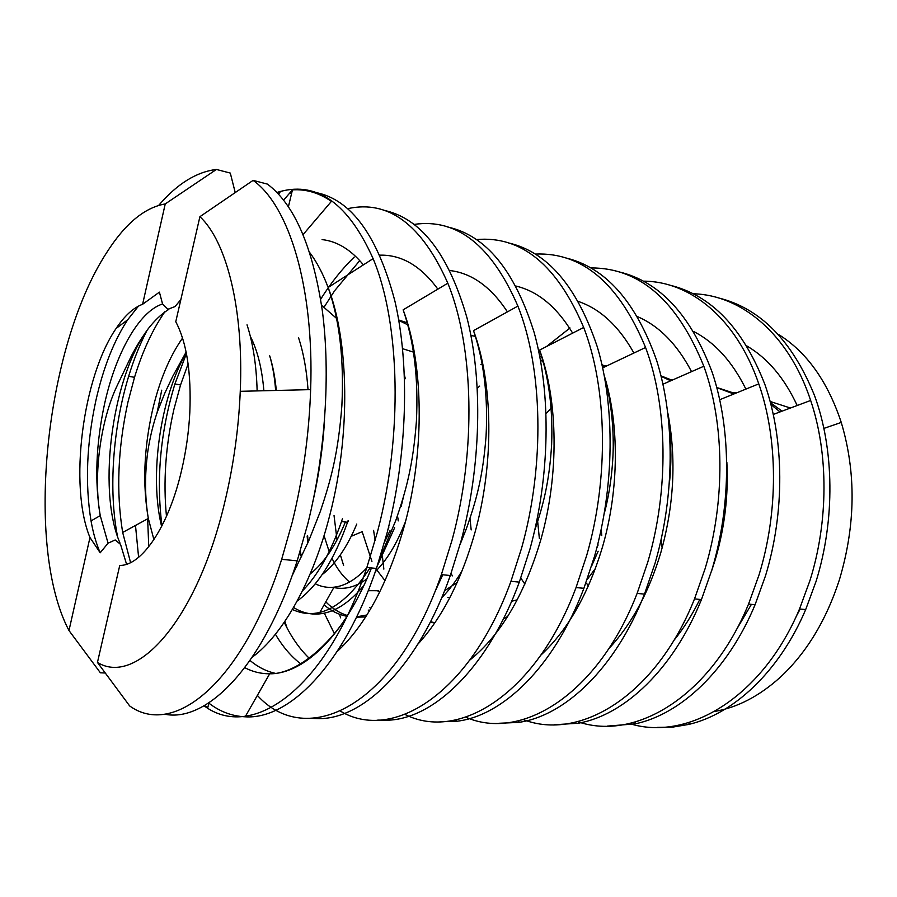 <?xml version="1.0" encoding="UTF-8"?>
<svg xmlns="http://www.w3.org/2000/svg" width="897" height="897" viewBox="0 0 897 897"><rect width="100%" height="100%" fill="white"/><g stroke="black" fill="none" stroke-linecap="round" stroke-linejoin="round"><path stroke-width="1.35" d="M126.567 564.247L120.534 544.378L115.186 539.972L108.066 543.19L100.24 515.629C94.488 481.162 95.945 443.847 104.613 403.695C115.668 353.452 138.968 311.405 162.57 303.982L167.941 309.263L175.016 306.572L180.846 299.598M398.717 319.994L407.473 322.898M398.795 320.397L408.079 324.983M404.424 375.036L405.309 378.736M403.459 496.893L401.161 506.334M321.586 305.305L337.227 318.973M166.472 516.38C163.108 481.655 165.597 445.944 173.928 409.256L180.566 384.914L188.123 363.902M130.581 562.61L122.665 532.448C116.049 491.814 117.821 448.377 127.946 402.136L134.528 377.301C142.578 351.075 152.737 329.177 165.003 311.607M105.241 673.008L100.397 672.806L68.979 630.535L89.969 537.516L100.184 552.787L108.066 543.19M100.184 552.787C96.237 543.672 93.187 533.053 91.034 520.91C85.002 483.763 86.617 443.634 95.889 400.499C103.267 367.826 113.852 340.938 127.643 319.814L138.486 306.101M158.769 205.301C177.236 183.829 196.454 171.876 216.412 169.455L230.294 173.076L235.227 192.541M276.949 192.463L280.57 191.409C317.706 181.575 348.552 203.989 373.107 258.628C400.107 322.864 403.089 435.224 377.48 531.843L366.862 567.509C325.712 690.847 250.981 741.214 204.056 705.771M208.979 702.755L207.779 707.666L204.393 705.569M315.632 192.474C351.209 199.426 377.659 235.709 394.96 301.347C409.985 366.111 407.384 454.824 387.089 532.919L376.46 568.429C344.145 664.397 289.238 719.831 245.161 716.804C232.031 716.198 219.933 711.657 208.878 703.158M148.756 546.789L147.646 518.825M157.02 412.923L161.74 390.184M347.767 208.653C388.423 199.661 421.781 224.508 447.827 283.194C473.829 346.634 476.509 450.765 452.021 540.241L441.369 574.641C395.028 707.767 306.225 749.376 257.361 695.388M383.703 210.279C420.738 218.005 448.489 253.795 466.933 317.65C483.035 380.586 481.173 466.092 460.98 541.261L450.328 575.504C418.753 665.26 364.496 718.744 319.197 718.632L311.551 718.374M414.201 224.396C456.943 218.173 491.5 245.408 517.894 306.09C542.719 368.263 545.017 464.971 521.594 548.089L510.942 581.312C470.118 694.11 392.415 742.133 340.524 711.198M447.738 227.031C485.995 235.406 514.833 270.67 534.253 332.832C551.263 394.03 550.029 476.565 529.97 549.042L519.307 582.119C488.551 666.224 435.28 717.768 389.242 720.145L377.715 720.112M286.973 627.799L284.876 621.386M476.677 239.544C521.426 235.664 557.093 264.974 583.689 327.472C607.213 388.076 609.085 478.023 586.694 555.434L576.053 587.557C535.991 694.435 458.67 741.729 404.984 714.438M508.083 242.818C547.372 251.732 577.119 286.457 597.346 347.016C615.107 406.565 614.445 486.353 594.532 556.319L583.902 588.309C553.987 667.256 501.939 716.871 455.575 721.39L440.068 721.749M340.591 617.82L339.526 614.254M535.543 254.064C582.231 252.203 618.896 283.34 645.571 347.487C667.716 406.307 669.128 490.098 647.724 562.318L637.117 593.41C597.772 695.108 520.888 741.539 465.79 717.196M565.043 257.742C605.183 267.093 635.704 301.269 656.593 360.291C675.004 418.282 674.824 495.503 655.09 563.148L644.483 594.117C615.443 668.321 564.818 716.064 518.455 722.421L498.934 723.274M383.849 569.113L382.436 556.51M591.134 267.934C639.662 267.844 677.224 300.607 703.831 366.245C724.563 423.149 725.516 501.288 705.064 568.788L694.513 598.904C655.83 696.016 579.473 741.494 523.254 719.573M618.908 271.836C659.755 281.557 690.903 315.195 712.341 372.748C731.29 429.271 731.537 504.092 711.994 569.561L701.443 599.577C673.288 669.42 624.211 715.313 578.139 723.251L554.604 724.731M643.698 281.165C690.028 281.299 736.314 318.244 758.784 383.871C778.08 438.745 778.562 511.705 759.041 574.876L748.547 604.085C710.727 696.509 635.569 741.135 578.61 721.984M669.913 285.201C711.332 295.225 742.996 328.313 764.894 384.477C784.281 439.586 784.92 512.153 765.567 575.605L755.083 604.713C727.815 670.519 680.375 714.64 634.818 723.913L607.314 726.099M693.504 293.79C741.281 295.068 788.721 333.875 810.664 400.466C828.525 453.254 828.57 521.426 809.935 580.617L799.519 608.973C762.786 696.498 689.636 740.328 632.351 724.417M718.295 297.871C760.174 308.142 792.242 340.703 814.521 395.521C834.266 449.296 835.23 519.755 816.091 581.312L805.685 609.568C779.314 671.64 733.567 714.023 688.717 724.428L672.885 727.086L657.299 727.389M778.439 334.39C806.683 351.994 827.628 381.337 841.251 422.431C856.276 472.685 855.671 525.104 839.424 579.697C826.092 620.646 806.246 653.285 779.885 677.605C759.097 696.251 737.323 707.542 714.584 711.467M770.187 401.486L790.436 408.023M770.523 402.753L782.072 411.151M733.062 392.55L737.099 392.673M771.028 404.648L780.054 411.902M718.385 388.009L735.092 393.491M716.826 387.65L733.836 393.996M671.046 379.678L673.322 379.655M661.022 375.899L672.1 380.193M661.134 376.37L670.743 380.788M604.623 365.976L606.843 365.875M601.977 364.664L605.565 366.481M602.324 366.189L604.029 367.209M539.613 355.627L542.18 357.701M540.308 359.305L543.705 362.769M470.936 335.512L475.488 336.33M297.199 560.827L307.761 523.971C325.376 453.49 330.612 374.363 322.393 311.169C312.728 246.765 294.407 204.404 267.418 184.098L253.1 180.375L199.908 216.682L175.767 321.72C186.767 342.564 191.442 372.894 189.805 412.71C188.762 432.107 186.038 451.258 181.631 470.174C168.658 526.696 141.67 565.962 119.75 565.424L97.448 662.446L129.661 705.939C173.256 737.626 242.134 684.041 281.669 559.336L297.199 560.827C264.211 663.657 209.091 721.031 166.82 714.595M199.908 216.682C226.493 241.304 243.838 308.759 240.261 391.316C238.68 428.508 233.556 465.274 224.9 501.602C196.858 621.027 136.422 686.519 97.448 662.446M253.1 180.375C288.856 205.559 314.286 286.827 310.642 389.634C309.106 434.395 302.962 478.594 292.209 522.222L281.669 559.336M247.023 324.826C253.044 343.259 256.419 365.281 257.136 390.913M298.6 337.889C303.5 352.824 306.651 370.091 308.03 389.69M434.798 622.866L430.201 622.383M434.91 622.697L430.515 621.778M375.125 540.622L373.601 530.385M507.68 616.463L503.464 618.84M598.153 551.229L591.661 565.94M500.84 626.667L499.595 626.308M501.49 625.758L500.156 625.254M324.243 306.897L334.065 291.603M334.873 290.437L359.327 261.117M320.655 299.239C330.87 282.936 342.049 268.887 354.203 257.103M289.249 193.606L291.693 193.023M283.631 200.132L292.444 189.884C305.944 188.975 318.94 192.81 331.408 201.377L303.141 234.543M68.979 630.535C24.309 545.668 45.411 346.634 106.586 252.763C124.986 223.813 144.54 207.532 165.239 203.933L216.412 169.455M89.969 537.516C68.71 486.387 82.513 377.211 116.117 328.459C124.582 315.789 133.406 307.727 142.601 304.285L165.239 203.933M162.57 303.982L159.408 292.142L142.601 304.285M117.518 536.395C108.358 490.087 112.887 427.858 128.652 376.325C133.821 359.361 139.966 344 147.086 330.253M161.976 525.81C156.044 479.357 160.35 432.085 174.904 383.983L186.43 353.597M342.452 518.701L341.499 521.561C331.004 551.868 317.953 575.022 302.356 591.011M348.036 520.787L347.543 522.256C334.133 560.177 317.347 586.447 297.165 601.046M388.883 527.032L387.863 529.892M370.091 567.812C344.213 607.448 318.3 621.341 292.377 609.5M394.658 527.705L377.323 565.895M363.902 585.461C349.191 603.098 334.222 612.595 318.996 613.952C309.913 614.658 301.437 612.494 293.577 607.46M366.895 614.994L356.703 616.811M347.072 616.295C338.763 614.804 331.105 610.992 324.109 604.836M364.507 616.99L356.524 617.181M347.554 615.544C339.615 613.133 332.361 608.558 325.79 601.842M301.605 556.6L300.181 551.375M462.347 570.324C455.979 581.11 449.083 590.271 441.672 597.783M369.396 610.935L368.207 610.061M370.831 608.502L369.609 607.448M343.607 565.413L340.355 554.851M337.025 539.983L334.043 515.551M292.444 189.884L288.419 206.714M402.596 348.698L414.324 352.398M153.914 539.658L148.319 518.455C142.511 485.075 143.845 449.251 152.322 410.983C159.229 381.315 169.298 357.006 182.551 338.046M138.609 557.329L135.492 525.451M379.566 559.01L395.812 520.395C406.083 490.581 413.08 465.476 416.421 421.108C418.484 378.377 414.066 341.275 403.145 309.835C423.451 363.375 424.909 448.971 405.164 522.94C388.939 581.671 366.245 624.581 337.081 651.659M275.491 673.389C266.353 671.348 257.854 667.043 250.016 660.484M460.127 544.389L466.328 528.793C476.195 500.885 482.934 476.98 486.073 435.942C488.091 396.216 483.909 361.11 473.515 330.634C492.98 382.974 494.247 462.493 475.32 531.248C461.764 579.552 442.636 617.17 417.957 644.102M309.117 658.151C299.43 648.778 291.133 636.836 284.237 622.327M534.758 530.127C543.324 505.112 549.379 481.543 551.633 444.52C552.944 409.458 548.953 377.973 539.635 350.065C558.147 400.959 559.134 474.962 541.026 539.03C524.644 594.61 500.918 634.964 469.837 660.069M604.309 375.809C619.435 424.393 619.098 489.56 602.672 546.329C588.544 593.702 567.958 629.963 540.902 655.09M667.929 413.506C676.529 458.872 674.096 505.437 660.652 553.191C648.71 592.749 631.421 624.581 608.783 648.699M726.862 462.325C728.555 495.234 724.686 527.683 715.257 559.661L711.31 571.826M699.806 599.42C692.215 614.905 683.525 628.629 673.748 640.604M751.406 604.365L736.101 630.232M800.191 609.041L796.211 616.407M606.877 391.417L608.715 392.438M477.327 388.166L479.671 386.114M480.882 364.462L482.922 364.709M309.757 252.595C316.764 261.902 322.886 273.529 328.134 287.488C349.124 341.925 350.682 434.238 330.074 514.059C313.288 581.021 282.981 634.605 252.304 657.142M250.33 336.341C257.439 350.2 261.946 368.331 263.886 390.744M385.048 580.729L376.202 569.191M371.93 561.432L362.164 531.686L351.254 536.294M449.834 597.671L447.816 597.346M398.212 520.899L397.887 517.861M452.447 575.852L451 573.587M598.131 544.928L596.83 547.91M471.172 529.925L470.006 518.365M578.273 606.08L576.334 606.529M524.88 584.104L520.798 578.038M579.025 604.881L577.444 604.017M539.355 538.469L537.673 521.516M588.342 585.988L586.705 583.476M601.741 535.554L601.371 530.811M662.132 547.966L661.179 539.489M345.367 522.009C335.512 545.993 323.772 563.305 310.16 573.945M390.004 530.643L384.746 541.631M367.131 567.532C356.255 579.361 345.21 585.92 334.009 587.199C327.416 587.905 321.16 586.761 315.251 583.779M296.829 566.467L295.842 564.953M378.545 590.731L368.23 590.686M362.13 589.183L361.076 588.802M349.527 582.007C342.632 576.266 336.801 568.384 332.025 558.36M329.479 552.574L324.052 535.621M379.868 591.74L378.142 591.493M404.928 522.861C396.878 543.649 387.022 559.907 375.361 571.636M366.851 578.969C355.515 587.075 344.504 589.923 333.841 587.513M301.482 556.858L299.699 552.922M356.771 524.072C347.027 547.349 335.467 564.224 322.068 574.719M371.481 567.947C344.807 635.199 304.072 674.084 269.683 673.782C260.915 673.838 252.618 671.808 244.791 667.682M322.079 239.6C337.126 241.259 350.895 249.68 363.397 264.862M442.748 574.775L434.316 593.186M301.19 664.206C291.39 656.806 282.802 646.827 275.413 634.269M379.913 255.163C401.553 254.613 420.872 265.938 437.859 289.137M342.71 646.221L341.533 644.618M334.312 633.529L324.299 613.156M307.761 543.089L307.144 536.025M449.935 270.546C471.833 273.159 491.007 286.928 507.444 311.876M515.988 286.065C537.965 291.323 556.858 307.009 572.656 333.135M578.419 301.482C600.306 308.949 618.807 326.127 633.91 353.014M637.554 316.652C659.205 325.992 677.201 344.325 691.553 371.65M693.661 331.509C714.92 342.419 732.322 361.626 745.889 389.107M746.954 346.018C767.709 358.251 784.449 378.086 797.175 405.5M595.518 568.306L587.109 579.585M517.266 599.801L511.638 601.27M457.201 582.445L444.576 590.742M275.626 390.464C274.706 377.659 272.733 366.111 269.705 355.817C272.867 366.032 275.076 377.57 276.321 390.453M324.535 420.525C322.864 447.3 319.108 473.784 313.255 499.965M119.996 543.089C96.405 488.562 112.921 371.627 150.718 325.566M161.617 526.505C149.137 475.746 160.159 398.1 186.273 352.824M186.128 352.095L172.74 376.325L164.734 393.323L157.603 411.218C153.252 423.664 149.978 437.142 147.781 451.651C144.63 475.152 144.809 497.42 148.319 518.455L122.665 532.448M168.827 309.375C161.572 313.827 154.553 320.476 147.77 329.334C137.678 343.663 136.277 347.105 131.624 355.436L117.148 385.665C101.226 418.776 92.727 474.076 100.24 515.629L91.034 520.91M373.107 258.628L328.134 287.488C339.548 319.926 344.134 359.282 341.88 405.567C338.225 453.456 331.027 479.491 320.352 511.402L308.658 541.037L292.097 575.796M570.01 327.966L546.441 346.578M669.341 427.645C671.371 445.63 671.416 463.996 669.487 482.709M604.589 377.334C610.476 398.649 613.357 421.725 613.234 446.56C612.943 471.721 608.861 496.512 604.331 513.219M348.35 520.91L347.296 522.962M366.862 567.509L376.46 568.429M345.188 619.21C324.232 650.112 293.622 674.466 269.683 673.782L245.161 716.804M441.369 574.641L450.328 575.504M319.758 717.566L319.197 718.632M510.942 581.312L519.307 582.119M389.915 718.777L389.242 720.145M576.053 587.557L583.902 588.309M456.293 719.798L455.575 721.39M637.117 593.41L644.483 594.117M519.184 720.65L518.455 722.421M694.513 598.904L701.443 599.577M578.834 721.367L578.139 723.251M748.547 604.085L755.083 604.713M635.48 721.939L634.818 723.913M799.519 608.973L805.685 609.568M689.322 722.399L688.717 724.428M240.261 391.316L310.642 389.634M546.094 413.517L552.272 407.014M823.973 428.374L841.251 422.431M773.349 414.414L810.664 400.466M719.764 399.703L758.784 383.871M662.973 384.196L703.831 366.245M602.683 367.848L645.571 347.487M539.635 350.065L583.689 327.472M307.66 535.801L308.086 542.349M473.515 330.634L517.894 306.09M403.145 309.835L447.827 283.194M278.552 194.167L280.57 191.409M116.117 328.459L127.643 319.814M128.652 376.325L134.528 377.301M174.904 383.983L180.566 384.914M320.083 463.132L319.276 466.462M341.499 521.561L347.543 522.256M334.009 587.199L318.996 613.952"/></g></svg>
